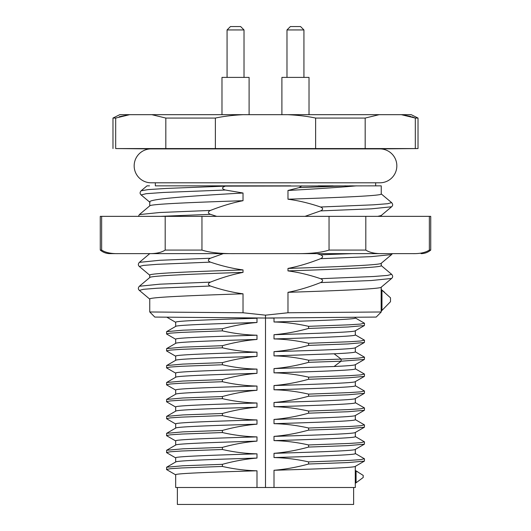 <?xml version="1.0" encoding="UTF-8"?>
<svg xmlns="http://www.w3.org/2000/svg" width="531" height="531" viewBox="0 0 531 531"><rect width="100%" height="100%" fill="white"/><g stroke="black" fill="none" stroke-linecap="round" stroke-linejoin="round"><path stroke-width="0.8" d="M315.626 148.567L315.626 118.061C307.582 116.329 298.256 115.2 287.663 114.676L119.76 114.676L112.977 118.061L115.685 118.061L115.685 148.567L418.023 148.567L418.023 118.061L415.315 118.061L411.883 116.774M243.337 114.676C232.976 115.174 223.651 116.302 215.374 118.061L215.374 148.567M315.626 118.061L365.182 118.061L365.182 148.567M418.023 148.567L379.891 148.899A16.946 16.946 0 0 1 396.836 165.845A16.946 16.946 0 0 1 379.891 182.797L151.116 182.797A16.946 16.946 0 0 1 134.164 165.845A16.946 16.946 0 0 1 151.109 148.899L115.685 148.567M165.818 148.567L165.818 118.061L151.833 114.676M115.718 118.048L129.67 114.676L119.209 116.74M215.374 118.061L165.818 118.061M418.023 118.061L411.24 114.676L287.663 114.676M410.788 116.442L401.575 114.703M415.315 148.567L415.315 118.061L401.33 114.676M365.182 118.061L379.167 114.676M290.749 185.85L155.344 185.85L155.344 182.797M318.175 185.85L333.023 185.85M349.544 185.85L353.195 185.85M375.656 185.85L375.656 182.797M305.006 216.356L320.571 210.9C323.279 209.519 323.279 208.225 320.571 207.01C309.314 203.181 298.449 200.585 287.975 199.218C340.862 197.472 382.26 195.727 381.245 193.988L381.245 185.85L225.33 186.122C221.633 187.496 221.633 188.797 225.33 190.018L243.025 193.012L243.025 200.705C232.538 202.756 221.673 206.008 210.429 210.442C207.727 211.829 207.727 213.13 210.429 214.332L216.714 216.356L200.452 216.356M149.51 185.85L147.001 185.85L141.146 190.768L148.182 189.607L165.904 188.452L225.33 186.122M165.533 185.85L226.279 185.85M356.613 185.85C338.778 187.39 315.899 188.93 287.975 190.47L299.132 187.629L301.92 185.85M287.975 199.218L287.975 190.47M100.266 250.081C103.067 252.411 106.286 253.599 109.93 253.639L412.912 253.639C420.028 253.765 425.51 252.577 429.36 250.081L429.36 216.356L100.266 216.356L100.266 250.081L101.64 250.081L101.64 216.356M429.36 250.081L430.734 250.081L430.734 216.356L429.36 216.356M149.908 216.356L172.064 216.356M183.6 216.356L186.069 216.356M217.557 216.356L216.714 216.356M197.213 216.356L180.845 216.356M177.095 216.356L163.375 216.356M143.47 216.356L139.102 216.356M138.737 216.356L142.268 216.356M118.088 253.639C110.979 253.765 105.496 252.577 101.64 250.081M341.241 253.639L234.841 253.639C220.63 253.765 209.665 252.577 201.953 250.081L165.187 250.081C161.331 252.577 155.849 253.765 148.74 253.639M392.077 253.639L391.48 253.639M387.013 253.639L383.03 253.639M378.344 253.639L366.576 253.639M165.187 250.081L165.187 216.356M201.953 216.356L201.953 250.081M329.047 216.356L329.047 250.081C321.341 252.577 310.376 253.765 296.159 253.639M382.26 253.639C375.151 253.765 369.669 252.577 365.813 250.081L329.047 250.081M365.813 216.356L365.813 250.081M413.722 253.632L414.791 253.619M376.087 253.353L376.784 253.42M315.222 252.822L316.191 252.716M381.245 263.276L381.245 265.673C382.26 267.412 340.862 269.157 287.975 270.903L287.975 268.427C340.849 266.688 382.254 264.942 381.245 263.197M287.975 268.427C298.462 266.376 309.327 263.13 320.571 258.69C323.279 257.309 323.279 256.015 320.571 254.8L317.047 253.639M320.571 278.695L373.618 276.498L387.676 275.397L391.612 274.301C393 275.835 393 277.228 391.612 278.463L371.229 280.527L320.571 282.585C323.279 281.204 323.279 279.91 320.571 278.695C309.314 274.866 298.449 272.27 287.975 270.903M381.238 311.982L287.975 312.766L287.975 292.322C340.862 290.583 382.254 288.837 381.245 287.092M287.975 292.322C298.462 290.271 309.327 287.025 320.571 282.585M381.245 287.171L381.165 289.707L381.955 290.198L381.955 310.423L390.497 301.701L390.497 297.805L381.955 290.198M339.203 317.392L355.319 317.253L355.319 318.009C356.321 319.33 318.792 320.664 274.009 321.985L274.009 318.109L265.5 318.036L376.207 317.067L381.238 311.976M346.889 317.326L339.548 317.392M166.86 317.173L192.01 317.392M274.009 318.109L265.5 318.036L265.5 487.504L175.681 487.504L175.681 474.767C174.686 473.44 212.221 472.112 256.991 470.785L256.991 487.504M154.793 317.067L265.5 318.036L265.493 315.162L243.025 312.766L149.762 311.976L154.793 317.067M149.755 311.976L149.755 299.039C148.74 297.3 190.138 295.555 243.025 293.809L243.025 312.766M149.842 299.192L139.387 290.411L143.324 289.315L157.382 288.214L210.429 286.023C221.686 289.846 232.551 292.442 243.025 293.809M149.842 277.467L139.387 286.249L159.771 284.185L210.429 282.127C207.727 283.514 207.727 284.815 210.429 286.023M149.755 277.54L149.755 275.144C148.74 273.405 190.138 271.66 243.025 269.914L243.025 272.39C190.138 274.129 148.746 275.874 149.755 277.62M243.025 272.39C232.538 274.441 221.673 277.693 210.429 282.127M149.842 275.297L139.387 266.516L143.324 265.42L157.382 264.319L210.429 262.128C221.686 265.951 232.551 268.547 243.025 269.914M149.842 253.572L139.387 262.354L159.771 260.29L210.429 258.232C207.727 259.619 207.727 260.92 210.429 262.128M223.252 253.639L210.429 258.232M287.975 312.766L265.493 315.162M160.515 216.356L210.429 214.332M243.025 200.705C190.138 202.444 148.746 204.189 149.755 205.935M243.025 193.012C190.237 195.992 148.76 198.972 149.755 201.959L149.755 205.855M299.132 187.629L345.654 185.85M320.571 207.01L373.618 204.813L387.676 203.712L391.612 202.616C393 204.15 393 205.543 391.612 206.778L371.229 208.842L320.571 210.9M377.7 216.356L381.158 215.559L391.612 206.778M320.571 254.8L352.119 253.639M356.069 482.785L363.197 477.502L363.197 475.391L356.069 470.944L356.069 482.785L355.279 483.316L355.319 487.504L274.009 487.504L274.009 470.274C285.353 469.331 296.882 467.247 308.604 464.014L308.604 461.897C296.869 459.255 285.339 457.808 274.009 457.563L274.009 453.328C285.353 452.385 296.882 450.301 308.604 447.069L308.604 444.951C296.869 442.31 285.339 440.863 274.009 440.617L274.009 436.376C285.353 435.44 296.882 433.356 308.604 430.123L308.604 428.006C296.869 425.358 285.339 423.917 274.009 423.672L274.009 419.43C285.353 418.494 296.889 416.404 308.604 413.178L308.604 411.06C296.869 408.412 285.339 406.965 274.009 406.719L274.009 402.485C285.353 401.542 296.889 399.458 308.604 396.232L308.604 394.115C296.869 391.466 285.339 390.019 274.009 389.774L274.009 385.539C285.353 384.597 296.882 382.512 308.604 379.28L308.604 377.163C296.869 374.521 285.339 373.074 274.009 372.828L274.009 368.594C285.313 367.658 296.842 365.574 308.604 362.334L308.604 360.217C296.829 357.569 285.3 356.122 274.009 355.883L274.009 351.641C285.353 350.706 296.882 348.621 308.604 345.389L308.604 343.272C296.869 340.63 285.339 339.183 274.009 338.937L274.009 334.696C285.353 333.76 296.882 331.676 308.604 328.443L308.604 326.326L349.358 324.813L360.635 324.056L364.379 323.173M308.604 326.326C296.869 323.678 285.339 322.237 274.009 321.985M274.009 487.504L265.5 487.504M355.319 466.364L355.279 470.605L356.069 470.944M274.009 470.274C318.786 468.946 356.314 467.619 355.319 466.291M248.847 317.89L256.991 318.261L256.991 322.503C245.647 323.439 234.118 325.523 222.396 328.755L222.396 330.873C234.131 333.514 245.661 334.961 256.991 335.207L256.991 339.448C245.647 340.384 234.118 342.468 222.396 345.701L222.396 347.818C234.131 350.467 245.661 351.907 256.991 352.159L256.991 356.394C245.647 357.33 234.118 359.421 222.396 362.646L222.396 364.764C234.131 367.412 245.661 368.859 256.991 369.105L256.991 373.339C245.647 374.282 234.118 376.366 222.396 379.592L222.396 381.716C234.131 384.358 245.661 385.805 256.991 386.05L256.991 390.285C245.647 391.228 234.118 393.312 222.396 396.544L222.396 398.662C234.131 401.303 245.661 402.75 256.991 402.996L256.991 407.231C245.7 408.166 234.164 410.257 222.396 413.49L222.396 415.607C234.184 418.255 245.714 419.696 256.991 419.941L256.991 424.183C245.647 425.119 234.118 427.203 222.396 430.435L222.396 432.553C234.131 435.201 245.661 436.641 256.991 436.887L256.991 441.128C245.654 442.064 234.118 444.155 222.396 447.381L222.396 449.498C234.131 452.147 245.661 453.593 256.991 453.839L256.991 458.074C245.647 459.016 234.118 461.1 222.396 464.326L222.396 466.45C234.131 469.092 245.667 470.539 256.991 470.785M175.681 326.412L175.681 322.244C174.686 320.916 212.221 319.589 256.991 318.261M256.991 322.503C212.214 323.824 174.686 325.151 175.681 326.479M175.801 339.329L166.615 334.019L166.615 331.649L182.896 330.202L222.396 328.755M166.508 333.893L170.391 333.136L181.708 332.379L222.396 330.873M175.681 343.358L175.681 339.19C174.686 337.862 212.221 336.535 256.991 335.207M256.991 339.448C212.214 340.769 174.686 342.097 175.681 343.431M175.801 356.274L166.615 350.964L166.615 348.595L182.896 347.148L222.396 345.701M166.508 350.838L170.391 350.082L181.708 349.325L222.396 347.818M175.681 360.303L175.681 356.135C174.686 354.808 212.221 353.48 256.991 352.159M256.991 356.394C212.214 357.721 174.686 359.049 175.681 360.376M175.801 373.22L166.615 367.917L166.615 365.54L182.896 364.093L222.396 362.646M166.508 367.791L170.391 367.027L181.708 366.271L222.396 364.764M175.681 377.249L175.681 373.081C174.686 371.76 212.221 370.432 256.991 369.105M256.991 373.339C212.214 374.667 174.686 375.994 175.681 377.322M175.801 390.172L166.615 384.862L166.615 382.493L182.896 381.046L222.396 379.592M166.508 384.736L170.391 383.979L181.708 383.223L222.396 381.716M175.681 394.201L175.681 390.033C174.686 388.705 212.221 387.378 256.991 386.05M256.991 390.285C212.214 391.612 174.686 392.94 175.681 394.267M175.801 407.118L166.615 401.808L166.615 399.438L182.896 397.991L222.396 396.544M166.508 401.682L170.391 400.925L181.708 400.168L222.396 398.662M175.681 411.147L175.681 406.978C174.686 405.651 212.221 404.323 256.991 402.996M256.991 407.231C212.214 408.558 174.686 409.886 175.681 411.213M166.621 416.384L175.781 411.087M166.688 418.793L166.615 416.384L182.956 414.93L222.396 413.49M166.508 418.627L170.351 417.877L181.602 417.12L222.396 415.607M175.681 428.092L175.681 423.924C174.686 422.596 212.214 421.269 256.991 419.941M256.991 424.183C212.214 425.504 174.686 426.831 175.681 428.159M175.801 441.009L166.615 435.699L166.615 433.329L182.896 431.882L222.396 430.435M166.508 435.573L170.391 434.816L181.708 434.059L222.396 432.553M175.681 445.038L175.681 440.869C174.686 439.542 212.221 438.214 256.991 436.887M256.991 441.128C212.214 442.456 174.686 443.777 175.681 445.111M175.801 457.954L166.615 452.651L166.615 450.275L182.896 448.828L222.396 447.381M166.508 452.525L170.391 451.762L181.708 451.005L222.396 449.498M175.681 461.983L175.681 457.815C174.686 456.494 212.221 455.167 256.991 453.839M256.991 458.074C212.214 459.401 174.686 460.729 175.681 462.056M175.801 474.906L166.615 469.596L166.615 467.227L182.896 465.773L222.396 464.326M166.508 469.47L170.391 468.714L181.708 467.957L222.396 466.45M308.604 328.443L348.037 326.996L364.385 325.549L364.492 323.306M274.009 334.696C318.786 333.368 356.314 332.048 355.319 330.713M355.319 330.786L355.319 334.955C356.314 336.282 318.779 337.61 274.009 338.937M308.604 343.272L349.358 341.758L360.635 341.002L364.385 340.125M308.604 345.389L348.037 343.942L364.385 342.495L364.492 340.252M274.009 351.641C318.786 350.321 356.314 348.993 355.319 347.666M355.319 347.732L355.319 351.9C355.086 352.524 348.011 353.155 334.105 353.792L274.009 355.883M308.604 360.217L341.108 359.089L358.418 358.146L364.492 357.197L355.199 351.761M308.604 362.334L341.108 361.206L364.385 359.441L364.492 357.197M274.009 368.594L334.105 366.503C348.017 365.879 355.086 365.248 355.319 364.611M364.379 359.441L355.232 364.731M355.319 364.678L355.319 368.846C356.314 370.173 318.779 371.501 274.009 372.828M308.604 377.163L349.358 375.656L360.635 374.899L364.385 374.016M308.604 379.28L348.037 377.84L364.385 376.386L364.492 374.143M274.009 385.539C318.786 384.212 356.314 382.884 355.319 381.557M355.319 381.63L355.319 385.798C356.314 387.119 318.779 388.446 274.009 389.774M308.604 394.115L349.358 392.601L360.635 391.845L364.385 390.962M308.604 396.232L348.037 394.785L364.385 393.332L364.492 391.088M274.009 402.485C318.786 401.157 356.314 399.83 355.319 398.502M355.319 398.575L355.319 402.744C356.314 404.071 318.779 405.399 274.009 406.719M308.604 411.06L349.358 409.547L360.635 408.79L364.385 407.908M308.604 413.178L348.037 411.731L364.385 410.284L364.492 408.04M274.009 419.43C318.786 418.103 356.314 416.782 355.319 415.448M355.319 415.521L355.319 419.689C356.314 421.017 318.779 422.344 274.009 423.672M308.604 428.006L349.358 426.493L360.635 425.736L364.385 424.86M308.604 430.123L348.037 428.676L364.385 427.229L364.492 424.986M274.009 436.376C318.786 435.055 356.314 433.727 355.319 432.4M355.319 432.466L355.319 436.635C356.314 437.962 318.779 439.29 274.009 440.617M308.604 444.951L349.358 443.438L360.635 442.688L364.385 441.805M308.604 447.069L348.037 445.628L364.385 444.175L364.492 441.931M274.009 453.328C318.786 452 356.314 450.673 355.319 449.345M355.319 449.412L355.319 453.58C356.314 454.908 318.779 456.235 274.009 457.563M308.604 461.897L349.358 460.39L360.635 459.634L364.385 458.751M308.604 464.014L348.037 462.574L364.385 461.12L364.492 458.877M177.374 487.504L177.374 504.45L353.626 504.45L353.626 487.504M381.165 289.707L381.165 311.133L381.955 310.423M309.015 114.676L309.015 77.393L281.901 77.393L281.901 114.676M221.985 114.676L221.985 77.393L249.099 77.393L249.099 114.676M286.986 77.393L286.986 29.942L303.931 29.942L303.931 77.393M290.371 26.55L286.986 29.942L290.371 26.55L300.539 26.55L303.931 29.942L300.539 26.55M230.461 26.55L240.629 26.55L244.014 29.942L227.069 29.942L230.461 26.55L227.069 29.942L227.069 77.393M244.014 77.393L244.014 29.942L240.629 26.55M320.571 258.69L371.209 256.632L391.606 254.575L392.329 253.645M139.354 214.597L159.778 212.506L210.429 210.442M141.146 190.768C139.759 192.315 139.759 193.702 141.146 194.937L146.125 193.702L163.309 192.468L225.33 190.018M355.279 483.316L355.279 470.605M334.105 353.792L341.108 359.089L341.108 361.206L334.105 366.503M112.977 148.567L112.977 118.061M379.891 148.899L151.109 148.899M430.734 250.081C427.933 252.411 424.714 253.599 421.07 253.639M381.158 263.349L391.612 254.568M381.158 265.52L391.612 274.301M381.158 287.244L391.612 278.463M381.245 311.06L381.245 311.982M139.387 286.249C138 287.782 138 289.176 139.387 290.411M139.387 262.354C138 263.887 138 265.281 139.387 266.516M149.842 205.782L139.387 214.564L138.418 216.356M150.014 202.391L141.14 194.937M381.158 193.835L391.612 202.616M381.245 215.486L381.245 216.356M355.199 317.87L364.385 323.18M357.907 471.959L355.199 470.393M175.801 322.383L166.787 317.173M175.801 326.339L166.621 331.649M175.801 343.291L166.621 348.595M175.801 360.237L166.621 365.547M175.801 377.183L166.621 382.493M175.801 394.128L166.621 399.438M175.807 424.063L166.621 418.753M175.801 428.026L166.621 433.329M175.801 444.971L166.621 450.275M175.801 461.917L166.621 467.227M355.199 330.853L364.385 325.549M355.199 334.815L364.379 340.125M355.199 347.805L364.385 342.495M355.199 368.706L364.379 374.016M355.199 381.696L364.385 376.386M355.199 385.659L364.379 390.962M355.199 398.642L364.385 393.332M355.199 402.604L364.379 407.914M355.199 415.587L364.385 410.284M355.199 419.55L364.379 424.86M355.199 432.539L364.385 427.229M355.199 436.495L364.379 441.805M355.199 449.485L364.385 444.175M355.199 453.441L364.379 458.751M355.199 466.43L364.385 461.12M384.51 292.236L381.158 289.415"/></g></svg>
